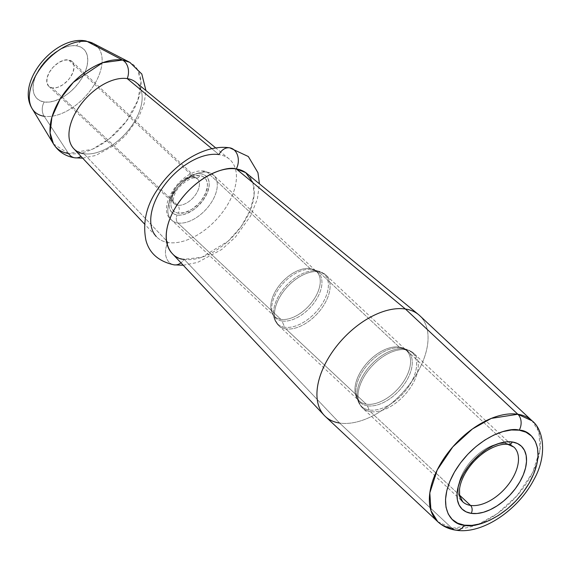 <?xml version="1.0" encoding="UTF-8"?>
<svg xmlns="http://www.w3.org/2000/svg" width="571" height="571" viewBox="0 0 571 571"><rect width="100%" height="100%" fill="white"/><g stroke="black" fill="none" stroke-linecap="round" stroke-linejoin="round"><path stroke-width="0.43" stroke-dasharray="2.85 2.14" d="M44.188 101.981A34.01 19.799 133.1 0 0 82.452 77.242A34.01 19.799 133.1 0 0 76.614 45.823A11.527 8.701 98.6 0 1 85.093 40.819A11.527 8.701 -81.4 0 0 76.614 45.823L71.996 45.716L66.935 46.686L61.625 48.699L56.272 51.69L51.069 55.53L46.23 60.076L41.933 65.151L38.35 70.561L35.609 76.107L33.825 81.567L33.061 86.728L33.346 91.396L34.667 95.393L36.987 98.569L40.198 100.796L44.188 101.981L48.799 102.095L53.86 101.124L59.17 99.104L64.53 96.121L69.726 92.281L74.565 87.734L78.862 82.659L82.452 77.242L85.193 71.703L86.978 66.243L87.741 61.083L87.456 56.415L86.128 52.411L83.816 49.242L80.604 47.015L76.614 45.823A34.01 19.799 133.1 0 0 38.35 70.561A34.01 19.799 133.1 0 0 44.188 101.981A11.527 8.701 -81.4 0 0 44.16 116.256A11.527 8.701 98.6 0 1 44.188 101.981M95.214 44.666A45.252 26.345 -46.9 0 1 91.396 89.047A45.252 26.345 -46.9 0 1 44.16 116.256A45.252 26.345 133.1 0 0 92.552 87.377A45.252 26.345 133.1 0 0 93.13 43.382M418.557 314.621A69.055 40.198 -46.9 0 1 410.999 382.442A69.055 40.198 -46.9 0 1 339.581 423.047L452.018 528.282L478.534 524.149L497.391 513.6L517.069 495.649L532.664 472.545L540.038 449.641L538.903 431.876L532.122 420.856A69.055 40.198 -46.9 0 1 522.672 488.712A69.055 40.198 -46.9 0 1 452.018 528.282L339.581 423.047L184.126 259.313A14.025 10.585 98.6 0 1 180.978 262.838A14.025 10.585 -81.4 0 0 184.126 259.313A54.73 31.862 133.1 0 0 240.726 227.137A54.73 31.862 133.1 0 0 246.715 173.384M281.988 320.981A31.191 18.158 133.1 0 0 317.076 298.29A31.191 18.158 133.1 0 0 311.723 269.476A31.191 18.158 133.1 0 0 282.838 283.644A31.191 18.158 133.1 0 0 272.517 313.151A31.191 18.158 133.1 0 0 281.988 320.981L284.679 327.226A34.117 19.864 -46.9 0 1 274.323 318.661A34.117 19.864 -46.9 0 1 285.621 286.385A34.117 19.864 -46.9 0 1 317.205 270.89A34.117 19.864 133.1 0 0 287.256 284.636A34.117 19.864 133.1 0 0 273.645 315.599A34.117 19.864 133.1 0 0 284.679 327.226L281.988 320.981A31.191 18.158 133.1 0 0 316.534 299.211A31.191 18.158 133.1 0 0 313.129 269.762A31.191 18.158 133.1 0 0 311.723 269.476L317.205 270.89L311.723 269.476A31.191 18.158 133.1 0 0 284.337 282.045A31.191 18.158 133.1 0 0 271.896 310.353A31.191 18.158 133.1 0 0 281.988 320.981M310.167 268.598A30.734 17.894 -46.9 0 1 318.004 273.266A30.734 17.894 -46.9 0 1 311.131 303.265A30.734 17.894 -46.9 0 1 280.868 319.353A30.734 17.894 -46.9 0 1 274.515 316.413A30.734 17.894 -46.9 0 1 278.719 286.214A30.734 17.894 -46.9 0 1 310.167 268.598L207.209 172.235A30.734 17.894 133.1 0 0 175.761 189.843A30.734 17.894 133.1 0 0 171.557 220.049A30.734 17.894 133.1 0 0 177.909 222.983L280.868 319.353L177.909 222.983A30.734 17.894 -46.9 0 1 170.072 218.322A30.734 17.894 -46.9 0 1 176.946 188.316A30.734 17.894 -46.9 0 1 207.209 172.235A30.734 17.894 -46.9 0 1 215.046 176.896A30.734 17.894 -46.9 0 1 208.172 206.895A30.734 17.894 -46.9 0 1 177.909 222.983A5.76 4.354 98.6 0 1 177.238 215.024A5.76 4.354 -81.4 0 0 177.909 222.983A30.734 17.894 133.1 0 0 209.357 205.367A30.734 17.894 133.1 0 0 213.561 175.169A30.734 17.894 133.1 0 0 207.209 172.235L310.167 268.598A30.734 17.894 -46.9 0 1 316.52 271.539A30.734 17.894 -46.9 0 1 312.316 301.738A30.734 17.894 -46.9 0 1 280.868 319.353A30.734 17.894 -46.9 0 1 273.031 314.685A30.734 17.894 -46.9 0 1 279.904 284.686A30.734 17.894 -46.9 0 1 310.167 268.598M285.8 328.853A34.574 20.128 -46.9 0 1 276.985 323.607A34.574 20.128 -46.9 0 1 284.715 289.854A34.574 20.128 -46.9 0 1 318.761 271.76A34.574 20.128 133.1 0 0 283.387 291.574A34.574 20.128 133.1 0 0 278.655 325.549A34.574 20.128 133.1 0 0 285.8 328.853L366.268 404.175A34.574 20.128 -46.9 0 1 359.123 400.871A34.574 20.128 -46.9 0 1 363.848 366.896A34.574 20.128 -46.9 0 1 399.229 347.082A34.574 20.128 -46.9 0 1 408.044 352.321A34.574 20.128 -46.9 0 1 400.314 386.075A34.574 20.128 -46.9 0 1 366.268 404.175L285.8 328.853A34.574 20.128 133.1 0 0 321.18 309.039A34.574 20.128 133.1 0 0 325.913 275.065A34.574 20.128 133.1 0 0 318.761 271.76L399.229 347.082L318.761 271.76A34.574 20.128 -46.9 0 1 327.576 277.006A34.574 20.128 -46.9 0 1 319.846 310.76A34.574 20.128 -46.9 0 1 285.8 328.853M367.389 405.803A35.031 20.392 133.1 0 0 406.802 380.315A35.031 20.392 133.1 0 0 400.785 347.953A35.031 20.392 133.1 0 0 368.345 363.87A35.031 20.392 133.1 0 0 356.754 397.009A35.031 20.392 133.1 0 0 367.389 405.803L369.194 409.992A37.001 21.541 -46.9 0 1 357.967 400.714A37.001 21.541 -46.9 0 1 370.215 365.711A37.001 21.541 -46.9 0 1 404.468 348.902A37.001 21.541 133.1 0 0 371.992 363.813A37.001 21.541 133.1 0 0 357.232 397.387A37.001 21.541 133.1 0 0 369.194 409.992L367.389 405.803A35.031 20.392 133.1 0 0 406.188 381.349A35.031 20.392 133.1 0 0 402.369 348.274A35.031 20.392 133.1 0 0 400.785 347.953L404.468 348.902L400.785 347.953A35.031 20.392 133.1 0 0 370.029 362.071A35.031 20.392 133.1 0 0 356.054 393.862A35.031 20.392 133.1 0 0 367.389 405.803M370.315 411.627A37.458 21.805 -46.9 0 1 360.765 405.945A37.458 21.805 -46.9 0 1 369.144 369.38A37.458 21.805 -46.9 0 1 406.024 349.773A37.458 21.805 133.1 0 0 367.695 371.243A37.458 21.805 133.1 0 0 362.571 408.044A37.458 21.805 133.1 0 0 370.315 411.627L459.548 495.15L370.315 411.627A37.458 21.805 133.1 0 0 408.643 390.164A37.458 21.805 133.1 0 0 413.768 353.356A37.458 21.805 133.1 0 0 406.024 349.773L504.636 442.075L406.024 349.773A37.458 21.805 -46.9 0 1 415.574 355.455A37.458 21.805 -46.9 0 1 407.202 392.02A37.458 21.805 -46.9 0 1 370.315 411.627M460.947 499.711A37.458 21.805 -46.9 0 1 469.326 463.152A37.458 21.805 -46.9 0 1 506.206 443.546L504.636 442.075L506.206 443.546A37.458 21.805 -46.9 0 1 513.95 447.122L413.768 353.356L406.145 349.245A37.001 21.541 -46.9 0 1 410.178 384.176A37.001 21.541 -46.9 0 1 369.194 409.992A37.001 21.541 133.1 0 0 410.82 383.084A37.001 21.541 133.1 0 0 404.468 348.902A37.001 21.541 -46.9 0 1 406.145 349.245L402.369 348.274L406.374 350.38A34.574 20.128 -46.9 0 1 401.649 384.362A34.574 20.128 -46.9 0 1 366.268 404.175A34.574 20.128 -46.9 0 1 357.453 398.929A34.574 20.128 -46.9 0 1 365.183 365.176A34.574 20.128 -46.9 0 1 399.229 347.082A34.574 20.128 -46.9 0 1 406.374 350.38L325.913 275.065L318.754 271.204A34.117 19.864 -46.9 0 1 322.472 303.415A34.117 19.864 -46.9 0 1 284.679 327.226A34.117 19.864 133.1 0 0 323.065 302.409A34.117 19.864 133.1 0 0 317.205 270.89A34.117 19.864 -46.9 0 1 318.754 271.204L313.129 269.762L316.52 271.539L213.561 175.169L205.324 171.293C183.355 166.197 154.641 207.658 171.557 220.049L274.515 316.413L272.517 313.151L274.323 318.661L278.655 325.549L359.123 400.871L356.754 397.009L357.967 400.714L362.571 408.044L462.753 501.816A37.458 21.805 -46.9 0 1 458.641 485.043A37.458 21.805 -46.9 0 1 496.934 444.124A37.458 21.805 -46.9 0 1 506.206 443.546A37.458 21.805 -46.9 0 1 515.756 449.227M205.267 171.286A5.76 4.354 -81.4 0 0 201.042 173.791A24.974 14.539 133.1 0 0 172.949 191.956A24.974 14.539 133.1 0 0 177.238 215.024L174.305 214.146L171.942 212.512L170.244 210.185L169.273 207.252L169.066 203.818L169.623 200.028L170.936 196.024L175.583 187.98L178.737 184.247L186.103 178.095L193.94 174.419L197.652 173.705L201.042 173.791L203.968 174.662L206.331 176.296L208.03 178.623L209.007 181.564L209.214 184.99L207.344 192.791L202.698 200.835L195.989 207.901L192.17 210.72L184.34 214.389L180.622 215.103L177.238 215.024A24.974 14.539 133.1 0 0 205.332 196.859A24.974 14.539 133.1 0 0 201.042 173.791A5.76 4.354 98.6 0 1 205.267 171.286M193.819 177.167A17.002 9.893 -46.9 0 1 198.158 179.744A17.002 9.893 -46.9 0 1 194.354 196.338A17.002 9.893 -46.9 0 1 177.617 205.239A5.76 4.354 98.6 0 1 178.288 213.197A22.761 13.247 133.1 0 0 203.897 196.638A22.761 13.247 133.1 0 0 199.986 175.611A5.76 4.354 98.6 0 1 195.76 178.116A5.76 4.354 98.6 0 1 193.819 177.167L68.506 59.869A17.002 9.893 133.1 0 0 51.112 69.612A17.002 9.893 133.1 0 0 48.785 86.314A17.002 9.893 133.1 0 0 52.296 87.941L177.617 205.239A17.002 9.893 -46.9 0 1 174.098 203.611A17.002 9.893 -46.9 0 1 176.425 186.91A17.002 9.893 -46.9 0 1 193.819 177.167A17.002 9.893 -46.9 0 1 197.338 178.794A17.002 9.893 -46.9 0 1 195.011 195.496A17.002 9.893 -46.9 0 1 177.617 205.239L52.296 87.941L48.692 86.235L46.879 82.645L47.115 77.735L49.377 72.231L53.317 66.993L58.335 62.803L63.666 60.298L68.506 59.869L72.103 61.575L73.923 65.158L74.066 67.492L72.788 72.802L69.626 78.277L67.485 80.818L62.467 85.008L57.129 87.513L52.296 87.941A17.002 9.893 133.1 0 0 69.691 78.198A17.002 9.893 133.1 0 0 72.017 61.497A17.002 9.893 133.1 0 0 68.506 59.869L193.819 177.167A5.76 4.354 -81.4 0 0 195.76 178.116A5.76 4.354 -81.4 0 0 199.986 175.611A22.761 13.247 133.1 0 0 174.383 192.17A22.761 13.247 133.1 0 0 178.288 213.197A5.76 4.354 -81.4 0 0 177.617 205.239A17.002 9.893 -46.9 0 1 173.277 202.662A17.002 9.893 -46.9 0 1 177.081 186.067A17.002 9.893 -46.9 0 1 193.819 177.167M53.467 143.928L68.549 153.528L44.16 116.256L68.549 153.528L92.452 149.217L109.446 138.696L126.262 121.366L137.811 100.51L141.044 81.839L137.247 69.091L129.81 62.36A56.608 32.954 -46.9 0 1 129.089 117.398A56.608 32.954 -46.9 0 1 68.549 153.528A14.025 10.585 -81.4 0 0 74.865 157.824M127.24 78.612A45.487 26.48 -46.9 0 1 135.049 120.638A45.487 26.48 -46.9 0 1 83.873 153.727A45.487 26.48 133.1 0 0 130.916 126.983A45.487 26.48 133.1 0 0 135.891 82.303M229.542 147.81A14.025 10.585 -81.4 0 0 218.971 154.598L211.862 148.703L218.971 154.598A53.26 31.005 133.1 0 0 159.052 193.333A53.26 31.005 133.1 0 0 168.195 242.539L83.873 153.727L168.195 242.539A53.26 31.005 133.1 0 0 228.122 203.797A53.26 31.005 133.1 0 0 218.971 154.598A53.26 31.005 -46.9 0 1 229.107 158.916A53.26 31.005 -46.9 0 1 223.282 211.227A53.26 31.005 -46.9 0 1 168.195 242.539A14.025 10.585 -81.4 0 0 166.018 256.593A14.025 10.585 -81.4 0 0 174.226 264.88A14.025 10.585 98.6 0 1 166.018 256.593A14.025 10.585 98.6 0 1 168.195 242.539A53.26 31.005 -46.9 0 1 156.368 236.63L144.556 224.053M252.924 182.713L254.131 194.711L250.276 210.157L241.062 226.673L228.157 241.14L201.863 257.25L184.126 259.313L339.581 423.047A69.055 40.198 133.1 0 0 410.242 383.469A69.055 40.198 133.1 0 0 419.685 315.613M325.306 416.445A69.055 40.198 133.1 0 0 339.581 423.047M171.964 253.239A54.73 31.862 133.1 0 0 184.126 259.313M73.766 148.681A45.487 26.48 133.1 0 0 83.873 153.727M32.104 108.583A45.252 26.345 133.1 0 0 44.16 116.256M199.986 175.611L193.512 176.189L189.957 177.538L182.898 182.106L176.782 188.544L172.549 195.882L170.836 202.99L171.029 206.11L171.921 208.786L173.47 210.913L175.618 212.398L178.288 213.197L184.761 212.626L191.906 209.272L198.622 203.661L201.499 200.264L205.731 192.934L207.437 185.825L207.244 182.699L206.359 180.022L204.811 177.902L202.662 176.41L199.986 175.611M437.743 521.687L452.018 528.282A11.527 8.701 -81.4 0 0 455.901 530.181M72.017 61.497L197.338 178.794L195.703 178.109C193.341 176.061 177.874 184.397 174.533 194.682C171.914 203.654 173.406 200.906 174.098 203.611L48.785 86.314M82.667 158.16L95.807 155.455L115.271 144.756L125.813 135.213L138.396 117.869L144.135 103.765L145.94 90.561M229.107 158.916L215.781 147.96M183.241 265.244L197.545 262.432L221.719 249.498L235.388 237.151L250.548 216.066L257.393 199.001L259.434 183.841"/><path stroke-width="0.86" d="M44.16 116.256A45.252 26.345 -46.9 0 1 30.47 105.035A45.252 26.345 -46.9 0 1 45.33 62.175A45.252 26.345 -46.9 0 1 87.299 41.533L122.515 60.055L87.299 41.533A45.252 26.345 133.1 0 0 43.253 64.594A45.252 26.345 133.1 0 0 32.104 108.583C15.717 82.031 54.845 35.645 85.179 40.834L93.13 43.382A45.252 26.345 133.1 0 0 87.299 41.533A11.527 8.701 -81.4 0 0 85.093 40.819A11.527 8.701 98.6 0 1 87.299 41.533A45.252 26.345 -46.9 0 1 95.214 44.666M455.901 530.181A11.527 8.701 -81.4 0 0 464.351 525.17C452.339 525.427 434.681 507.255 454.473 472.024C475.279 436.943 509.389 426.616 519.196 430.177C531.208 429.92 548.859 448.092 529.074 483.323C508.269 518.404 474.158 528.732 464.351 525.17A11.527 8.701 98.6 0 1 455.901 530.181A11.527 8.701 98.6 0 1 452.018 528.282A69.055 40.198 -46.9 0 1 437.743 521.687A69.055 40.198 -46.9 0 1 447.186 453.831A69.055 40.198 -46.9 0 1 517.847 414.253A11.527 8.701 98.6 0 1 519.196 430.177L525.948 432.19L531.38 435.951L535.298 441.319L537.539 448.085L538.025 455.986L536.733 464.715L533.707 473.951L529.074 483.323L523.007 492.48L515.741 501.067L507.555 508.761L498.761 515.256L489.697 520.302L480.711 523.714L472.153 525.363L464.351 525.17L457.599 523.157L452.161 519.389L448.249 514.028L446.008 507.262L445.523 499.361L446.815 490.632L449.841 481.396L454.473 472.024L460.54 462.867L467.806 454.273L475.993 446.586L484.786 440.091L493.851 435.038L502.837 431.626L511.395 429.984L519.196 430.177A11.527 8.701 -81.4 0 0 517.847 414.253A69.055 40.198 -46.9 0 1 532.122 420.856L517.847 414.253L405.417 309.018A69.055 40.198 -46.9 0 1 418.557 314.621L246.715 173.384A54.73 31.862 133.1 0 0 236.301 168.945L245.68 172.599L252.924 182.713M515.756 449.227A37.458 21.805 -46.9 0 1 507.383 485.793A37.458 21.805 -46.9 0 1 470.497 505.399A5.76 4.354 98.6 0 1 471.175 513.358A43.218 25.16 133.1 0 0 519.796 481.917A43.218 25.16 133.1 0 0 512.373 441.99A5.76 4.354 98.6 0 1 508.147 444.495A5.76 4.354 98.6 0 1 506.206 443.546M508.147 444.495A5.76 4.354 -81.4 0 0 512.373 441.99A43.218 25.16 133.1 0 0 463.752 473.43A43.218 25.16 133.1 0 0 471.175 513.358L477.035 513.5L483.466 512.266L490.211 509.703L497.02 505.906L503.629 501.024L509.782 495.25L515.242 488.797L519.796 481.917L523.279 474.872L525.548 467.942L526.519 461.375L526.155 455.444L524.471 450.362L521.53 446.329L517.447 443.503L512.373 441.99L506.513 441.847L500.082 443.082L493.337 445.644L486.528 449.441L479.918 454.316L473.766 460.098L468.306 466.55L463.752 473.43L460.269 480.468L457.999 487.406L457.028 493.965L457.392 499.903L459.077 504.985L462.018 509.018L466.1 511.844L471.175 513.358A5.76 4.354 -81.4 0 0 470.497 505.399A37.458 21.805 -46.9 0 1 462.753 501.816L459.598 495.421L459.541 489.033C460.155 484.137 462.06 478.869 465.258 473.216C470.404 464.444 477.185 457.207 485.6 451.497C497.641 443.845 505.278 443.881 508.09 444.488L513.95 447.122A37.458 21.805 -46.9 0 1 508.825 483.93A37.458 21.805 -46.9 0 1 470.497 505.399L459.548 495.15L470.497 505.399A37.458 21.805 -46.9 0 1 460.947 499.711M215.781 147.96L135.891 82.303A45.487 26.48 133.1 0 0 127.24 78.612A14.025 10.585 -81.4 0 0 122.515 60.055A56.608 32.954 -46.9 0 1 129.81 62.36L122.515 60.055A14.025 10.585 98.6 0 1 127.24 78.612L211.862 148.703L127.24 78.612A45.487 26.48 133.1 0 0 81.203 104.008A45.487 26.48 133.1 0 0 73.766 148.681L144.556 224.053M80.982 156.361A14.025 10.585 98.6 0 1 74.865 157.824A14.025 10.585 98.6 0 1 68.549 153.528A56.608 32.954 -46.9 0 1 53.467 143.928A56.608 32.954 -46.9 0 1 67.414 88.898A56.608 32.954 -46.9 0 1 122.515 60.055L102.659 62.717L73.373 82.295L60.069 99.154L51.89 117.283L50.098 132.907L53.467 143.928L32.104 108.583M180.978 262.838A14.025 10.585 98.6 0 1 174.226 264.88A14.025 10.585 -81.4 0 0 180.978 262.838M156.368 236.63A53.26 31.005 -46.9 0 1 165.069 184.326A53.26 31.005 -46.9 0 1 218.971 154.598A14.025 10.585 98.6 0 1 229.542 147.81A14.025 10.585 98.6 0 1 236.301 168.945L405.417 309.018L517.847 414.253L491.331 418.386L472.467 428.935L452.796 446.886L437.2 469.997L429.82 492.894L430.962 510.66L437.743 521.687L325.306 416.445A69.055 40.198 133.1 0 1 334.756 348.588A69.055 40.198 133.1 0 1 405.417 309.018L236.301 168.945A54.73 31.862 133.1 0 0 180.914 199.493A54.73 31.862 133.1 0 0 171.964 253.239L324.242 415.381A69.055 40.198 -46.9 0 1 335.527 347.568A69.055 40.198 -46.9 0 1 405.417 309.018A69.055 40.198 133.1 0 1 419.685 315.613L532.122 420.856C544.149 430.127 547.104 456.093 534.149 479.155C518.511 509.796 482.395 534.749 455.779 530.159C448.799 529.124 442.789 526.298 437.743 521.687M339.581 423.047A69.055 40.198 -46.9 0 1 324.242 415.381M184.126 259.313C172.699 259.555 155.904 242.268 174.726 208.75C194.518 175.383 226.965 165.554 236.301 168.945A14.025 10.585 -81.4 0 0 229.542 147.81M74.865 157.824A14.025 10.585 -81.4 0 0 80.418 156.704M83.873 153.727A45.487 26.48 -46.9 0 1 76.064 111.702A45.487 26.48 -46.9 0 1 127.24 78.612M145.94 90.561L141.815 74.023L129.81 62.36L93.13 43.382M53.467 143.928C58.442 151.736 65.558 156.368 74.808 157.817L82.667 158.16M259.434 183.841L257.949 172.706L248.328 156.533L229.77 147.839C204.818 143.956 174.241 163.556 157.325 189.729C146.262 205.867 142.472 222.747 145.955 240.377C149.359 253.26 158.717 261.418 174.019 264.851L183.241 265.244"/></g></svg>
